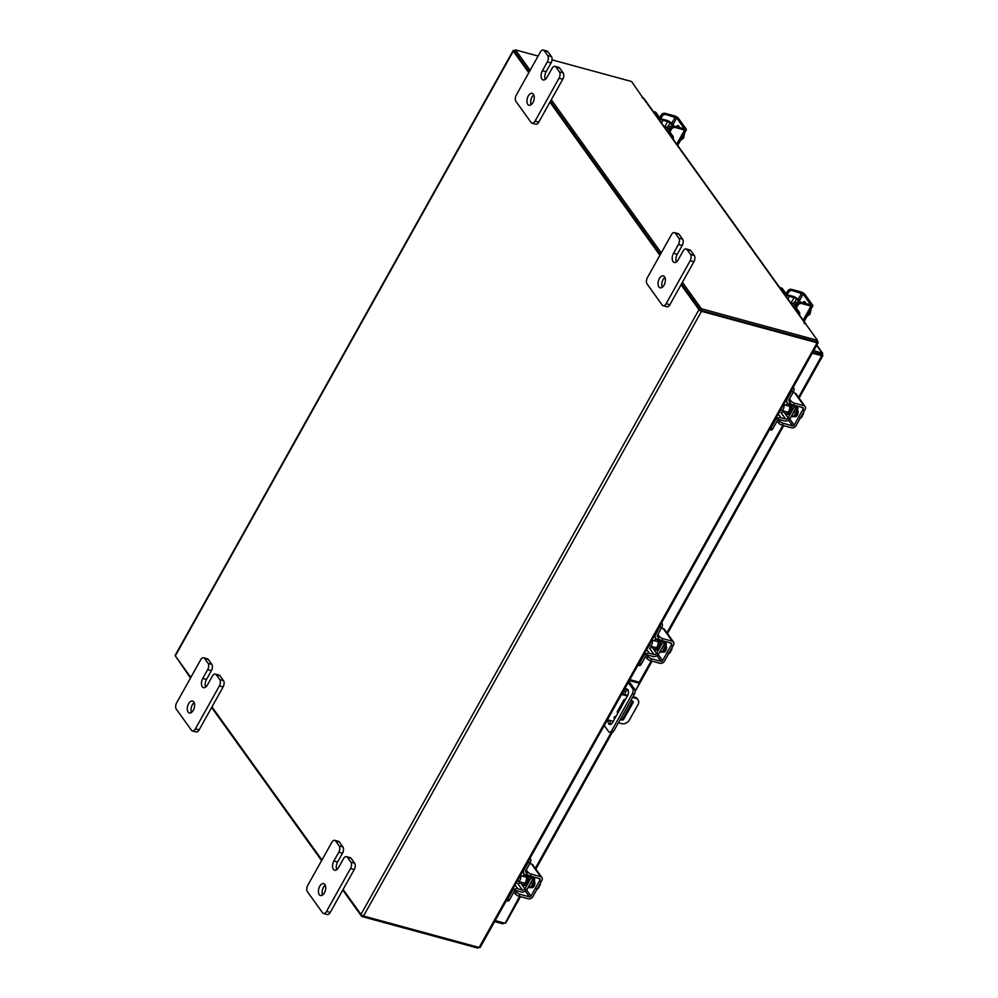 <?xml version="1.0" encoding="UTF-8"?>
<svg xmlns="http://www.w3.org/2000/svg" width="998" height="998" viewBox="0 0 998 998"><rect width="100%" height="100%" fill="white"/><g stroke="black" fill="none" stroke-linecap="round" stroke-linejoin="round"><path stroke-width="1.5" d="M322.591 894.994A6.175 3.418 105.2 0 1 323.452 887.334A6.175 3.418 105.2 0 1 325.261 885.176M319.722 886.324A6.175 3.418 105.2 0 1 323.689 883.629A6.175 3.418 105.2 0 1 324.4 892.836A6.175 3.418 105.2 0 1 320.445 895.53A6.175 3.418 105.2 0 1 319.722 886.324M351.146 858.355L347.416 857.332A4.691 2.595 -74.8 0 0 346.493 856.658L350.223 857.669A4.691 2.595 105.2 0 1 351.146 858.355L354.602 863.17A4.691 2.595 105.2 0 1 354.24 869.508L330.238 912.446A4.691 2.595 105.2 0 1 327.219 914.492L323.489 913.482A4.691 2.595 -74.8 0 0 326.508 911.436L330.238 912.446M347.416 857.332L350.872 862.16L354.602 863.17M323.489 913.482A4.691 2.595 -74.8 0 1 322.579 912.808L307.396 891.676A4.691 2.595 -74.8 0 1 307.771 885.351L331.773 842.412A4.691 2.595 -74.8 0 1 334.792 840.353L338.522 841.376A4.691 2.595 105.2 0 1 339.432 842.05L342.9 846.878A4.691 2.595 105.2 0 1 342.526 853.203L337.598 862.01A6.175 3.418 -74.8 0 0 336.738 869.682M354.24 869.508L350.51 868.485L326.508 911.436M339.432 842.05L335.702 841.04L339.17 845.855L342.9 846.878M335.702 841.04A4.691 2.595 -74.8 0 0 334.792 840.353M350.51 868.485A4.691 2.595 -74.8 0 0 350.872 862.16M346.493 856.658A4.691 2.595 -74.8 0 0 343.487 858.704L338.559 867.524A6.175 3.418 -74.8 0 1 334.592 870.219A6.175 3.418 -74.8 0 1 333.868 861L338.796 852.192A4.691 2.595 -74.8 0 0 339.17 845.855M662.235 287.274A6.175 3.418 105.2 0 1 663.096 279.602A6.175 3.418 105.2 0 1 664.918 277.444M659.366 278.592A6.175 3.418 105.2 0 1 663.333 275.897A6.175 3.418 105.2 0 1 664.057 285.116A6.175 3.418 105.2 0 1 660.09 287.811A6.175 3.418 105.2 0 1 659.366 278.592M690.791 250.623L687.061 249.6A4.691 2.595 -74.8 0 0 686.137 248.926L689.868 249.949A4.691 2.595 105.2 0 1 690.791 250.623L694.259 255.451A4.691 2.595 105.2 0 1 693.884 261.775L669.883 304.714A4.691 2.595 105.2 0 1 666.876 306.773L663.146 305.75A4.691 2.595 -74.8 0 0 666.153 303.704L669.883 304.714M687.061 249.6L690.529 254.428L694.259 255.451M663.146 305.75A4.691 2.595 -74.8 0 1 662.223 305.076L647.053 283.943A4.691 2.595 -74.8 0 1 647.415 277.619L671.417 234.68A4.691 2.595 -74.8 0 1 674.436 232.634L678.166 233.644A4.691 2.595 105.2 0 1 679.089 234.318L682.545 239.146A4.691 2.595 105.2 0 1 682.183 245.471L677.255 254.29A6.175 3.418 -74.8 0 0 676.395 261.95M693.884 261.775L690.154 260.752L666.153 303.704M679.089 234.318L675.359 233.307L678.815 238.135L682.545 239.146M675.359 233.307A4.691 2.595 -74.8 0 0 674.436 232.634M690.154 260.752A4.691 2.595 -74.8 0 0 690.529 254.428M686.137 248.926A4.691 2.595 -74.8 0 0 683.131 250.972L678.203 259.792A6.175 3.418 -74.8 0 1 674.236 262.486A6.175 3.418 -74.8 0 1 673.525 253.267L678.453 244.46A4.691 2.595 -74.8 0 0 678.815 238.135M616.078 716.302A1.547 1.173 144.3 0 0 616.078 716.29A1.547 1.173 144.3 0 0 614.668 718.822M618.411 722.739L621.667 723.625A6.175 4.691 144.3 0 0 629.451 719.92L637.947 704.725A6.175 4.691 144.3 0 0 637.996 699.773A6.175 4.691 144.3 0 0 635.813 698.313L632.557 697.427M627.418 696.018L621.579 694.433M621.991 693.697L627.792 695.282M632.969 696.691L635.065 697.265A6.175 4.691 -35.7 0 1 637.248 698.725L637.996 699.773M607.42 719.758L613.259 721.342M617.662 713.458L617.188 711.836L623.75 700.109A1.534 1.16 -35.7 0 1 625.646 699.174M630.798 700.584L632.507 701.045A1.534 1.16 -35.7 0 1 633.031 702.642L623.812 719.121A1.534 1.16 -35.7 0 1 621.879 720.045L620.182 719.583M613.982 717.787A1.547 1.173 144.3 0 0 615.492 717.35M621.879 720.045L620.581 718.859M621.13 719.009A1.534 1.16 144.3 0 0 623.064 718.086L623.812 719.121M633.031 702.642L632.283 701.594L623.064 718.086M629.339 680.536L639.493 683.306L638.558 681.996L629.85 679.626M604.239 725.459L608.605 731.546A3.855 2.133 -74.8 0 0 609.354 732.108A3.855 2.133 -74.8 0 0 611.836 730.424L632.308 693.797A3.855 2.133 -74.8 0 0 632.607 688.608L628.241 682.52M632.607 688.608L634.591 689.144L628.94 681.26M634.591 689.144A3.855 2.133 105.2 0 1 634.291 694.334L613.82 730.96A3.855 2.133 105.2 0 1 611.35 732.644L609.354 732.108M639.493 683.306L635.115 691.14M622.403 693.81L623.975 691.003A4.628 2.557 105.2 0 1 626.944 688.982A4.628 2.557 105.2 0 1 627.48 695.893L612.622 722.49A4.628 2.557 105.2 0 1 609.641 724.511A4.628 2.557 105.2 0 1 608.244 719.982M624.386 694.359L625.958 691.539A4.628 2.557 105.2 0 1 627.829 689.63M610.739 724.411A4.628 2.557 105.2 0 1 610.24 720.519M191.479 712.435A6.175 3.418 105.2 0 1 192.34 704.775A6.175 3.418 105.2 0 1 194.148 702.617M188.61 703.752A6.175 3.418 105.2 0 1 192.564 701.058A6.175 3.418 105.2 0 1 193.288 710.277A6.175 3.418 105.2 0 1 189.321 712.971A6.175 3.418 105.2 0 1 188.61 703.752M220.022 675.783L216.292 674.773A4.691 2.595 -74.8 0 0 215.381 674.099L219.111 675.11A4.691 2.595 105.2 0 1 220.022 675.783L223.49 680.611A4.691 2.595 105.2 0 1 223.115 686.936L199.113 729.887A4.691 2.595 105.2 0 1 196.107 731.933L192.377 730.923A4.691 2.595 -74.8 0 0 195.383 728.864L199.113 729.887M216.292 674.773L219.76 679.601L223.49 680.611M192.377 730.923A4.691 2.595 -74.8 0 1 191.454 730.237L176.284 709.116A4.691 2.595 -74.8 0 1 176.658 702.792L200.66 659.84A4.691 2.595 -74.8 0 1 203.667 657.794L207.397 658.805A4.691 2.595 105.2 0 1 208.32 659.491L211.788 664.319A4.691 2.595 105.2 0 1 211.414 670.644L206.486 679.451A6.175 3.418 -74.8 0 0 205.625 687.111M223.115 686.936L219.385 685.925L195.383 728.864M208.32 659.491L204.59 658.468L208.058 663.296L211.788 664.319M204.59 658.468A4.691 2.595 -74.8 0 0 203.667 657.794M219.385 685.925A4.691 2.595 -74.8 0 0 219.76 679.601M215.381 674.099A4.691 2.595 -74.8 0 0 212.362 676.145L207.434 684.952A6.175 3.418 -74.8 0 1 203.48 687.647A6.175 3.418 -74.8 0 1 202.756 678.44L207.684 669.621A4.691 2.595 -74.8 0 0 208.058 663.296M531.123 104.703A6.175 3.418 105.2 0 1 531.984 97.043A6.175 3.418 105.2 0 1 533.793 94.885M528.254 96.033A6.175 3.418 105.2 0 1 532.221 93.338A6.175 3.418 105.2 0 1 532.932 102.545A6.175 3.418 105.2 0 1 528.977 105.239A6.175 3.418 105.2 0 1 528.254 96.033M559.678 68.064L555.948 67.041A4.691 2.595 -74.8 0 0 555.025 66.367L558.755 67.377A4.691 2.595 105.2 0 1 559.678 68.064L563.134 72.879A4.691 2.595 105.2 0 1 562.772 79.204L538.77 122.155A4.691 2.595 105.2 0 1 535.751 124.201L532.021 123.191A4.691 2.595 -74.8 0 0 535.04 121.145L538.77 122.155M555.948 67.041L559.404 71.868L563.134 72.879M532.021 123.191A4.691 2.595 -74.8 0 1 531.111 122.517L515.929 101.384A4.691 2.595 -74.8 0 1 516.303 95.06L540.305 52.108A4.691 2.595 -74.8 0 1 543.324 50.062L547.054 51.085A4.691 2.595 105.2 0 1 547.964 51.759L551.432 56.587A4.691 2.595 105.2 0 1 551.058 62.911L546.131 71.719A6.175 3.418 -74.8 0 0 545.27 79.378M562.772 79.204L559.042 78.193L535.04 121.145M547.964 51.759L544.234 50.748L547.702 55.564L551.432 56.587M544.234 50.748A4.691 2.595 -74.8 0 0 543.324 50.062M559.042 78.193A4.691 2.595 -74.8 0 0 559.404 71.868M555.025 66.367A4.691 2.595 -74.8 0 0 552.019 68.413L547.091 77.22A6.175 3.418 -74.8 0 1 543.124 79.927A6.175 3.418 -74.8 0 1 542.401 70.708L547.328 61.888A4.691 2.595 -74.8 0 0 547.702 55.564M522.416 876.169A4.928 2.732 105.2 0 1 524.948 874.959A4.928 2.732 105.2 0 1 525.522 882.307A4.928 2.732 105.2 0 1 522.366 884.465A4.928 2.732 105.2 0 1 520.794 882.132M517.95 883.567L517.75 883.529A1.971 1.497 144.3 0 0 520.245 882.344L524.923 888.856A1.971 1.497 -35.7 0 1 522.428 890.054L517.75 883.529M530 858.28L530.425 858.879A2.969 1.634 105.2 0 1 530.188 862.871L528.304 862.359L524 870.056A4.566 3.468 144.3 0 0 523.962 873.724A4.566 3.468 144.3 0 0 525.584 874.797L529.888 875.97M530.437 876.132A1.971 1.497 -35.7 0 1 530.924 878.128L529.264 875.807M525.06 889.056L526.956 889.567L532.957 878.839L530.924 878.128L524.923 888.856M532.807 878.639A4.316 3.281 144.3 0 0 533.331 876.93M525.871 872.352A2.221 1.684 -35.7 0 1 525.884 870.568L530.188 862.871M528.304 862.359A2.969 1.634 -74.8 0 0 528.94 860.189M526.732 889.505A4.316 3.281 144.3 0 1 521.355 891.975L516.69 890.703A2.221 1.684 -35.7 0 0 513.883 892.037L509.591 899.734A2.969 1.634 105.2 0 1 507.683 901.032L506.323 900.658M515.068 885.014L517.775 888.781L522.428 890.054M517.775 888.781A4.566 3.468 144.3 0 0 511.999 891.526L507.708 899.223L509.591 899.734M506.423 900.483A2.969 1.634 -74.8 0 0 507.708 899.223M524.125 874.959L524.499 874.273M532.957 878.839L531.061 878.315M534.679 881.983A3.206 1.771 105.2 0 1 534.042 883.904A3.206 1.771 105.2 0 1 533.369 884.802M531.847 880.81A3.206 1.771 105.2 0 1 531.173 883.118A3.206 1.771 105.2 0 1 529.801 884.478M528.204 887.334A6.175 3.418 -74.8 0 0 528.329 887.372A6.175 3.418 -74.8 0 0 532.296 884.677A6.175 3.418 -74.8 0 0 533.281 877.354M528.329 887.372L529.314 887.646A6.175 3.418 -74.8 0 0 533.281 884.952A6.175 3.418 -74.8 0 0 534.067 877.13M520.245 875.757A3.081 1.709 105.2 0 1 520.108 880.049A3.081 1.709 105.2 0 1 518.124 881.396A3.081 1.709 105.2 0 1 517.426 880.797M536.625 888.781L537.822 888.806L539.182 887.11L538.296 886.86M539.145 885.351L540.03 885.588L540.791 881.334M539.182 887.072L538.621 886.286M531.285 887.234A3.468 1.921 -74.8 0 0 531.922 887.671A3.468 1.921 -74.8 0 0 534.142 886.149A3.468 1.921 -74.8 0 0 534.466 881.546M516.415 892.012A3.081 1.048 29.2 0 0 520.07 894.32L518.997 896.241A3.081 1.048 -150.8 0 1 515.342 893.946L516.415 892.012L514.419 889.243M518.997 896.241L528.316 898.786A3.58 2.72 144.3 0 0 532.845 896.628L541.902 880.423A3.58 2.72 144.3 0 0 541.926 877.554A3.58 2.72 144.3 0 0 540.667 876.706L531.335 874.161L530.262 876.094L539.581 878.627A1.235 0.936 -35.7 0 1 540.018 879.912L530.961 896.117A1.235 0.936 -35.7 0 1 529.402 896.865L520.07 894.32M530.262 876.094A3.081 1.048 -150.8 0 1 526.607 873.786L527.68 871.865L526.27 869.894M540.667 876.706L531.572 864.056L529.801 863.569M531.572 864.056A3.58 2.72 -35.7 0 1 532.845 864.904L541.926 877.554M532.221 886.436L532.969 887.471M527.68 871.865A3.081 1.048 29.2 0 0 531.335 874.161M515.342 893.946L513.933 891.975M654.039 640.679A4.928 2.732 105.2 0 1 656.572 639.456A4.928 2.732 105.2 0 1 657.146 646.816A4.928 2.732 105.2 0 1 653.977 648.962A4.928 2.732 105.2 0 1 652.418 646.629M649.561 648.076L649.361 648.039A1.971 1.497 144.3 0 0 651.856 646.841L656.534 653.366A1.971 1.497 -35.7 0 1 654.052 654.551L649.361 648.039M661.612 622.789L662.036 623.376A2.969 1.634 105.2 0 1 661.811 627.38L659.915 626.856L655.624 634.566A4.566 3.468 144.3 0 0 655.574 638.221A4.566 3.468 144.3 0 0 657.195 639.306L661.499 640.479M662.048 640.641A1.971 1.497 -35.7 0 1 662.535 642.625L660.876 640.304M656.684 653.565L658.568 654.077L664.568 643.336L662.535 642.625L656.534 653.366M664.419 643.149A4.316 3.281 144.3 0 0 664.942 641.427M657.482 636.861A2.221 1.684 -35.7 0 1 657.507 635.077L661.811 627.38M659.915 626.856A2.969 1.634 -74.8 0 0 660.551 624.698M658.343 654.014A4.316 3.281 144.3 0 1 652.966 656.484L648.313 655.212A2.221 1.684 -35.7 0 0 645.506 656.547L641.203 664.244A2.969 1.634 105.2 0 1 639.294 665.541L637.934 665.167M646.679 649.523L649.386 653.291L654.052 654.551M649.386 653.291A4.566 3.468 144.3 0 0 643.623 656.035L639.319 663.732L641.203 664.244M638.034 664.992A2.969 1.634 -74.8 0 0 639.319 663.732M655.736 639.456L656.11 638.782M664.568 643.336L662.684 642.824M666.302 646.492A3.206 1.771 105.2 0 1 665.654 648.401A3.206 1.771 105.2 0 1 664.98 649.311M663.458 645.307A3.206 1.771 105.2 0 1 662.784 647.627A3.206 1.771 105.2 0 1 661.412 648.974M659.815 651.844A6.175 3.418 -74.8 0 0 659.94 651.881A6.175 3.418 -74.8 0 0 663.907 649.187A6.175 3.418 -74.8 0 0 664.893 641.851M659.94 651.881L660.938 652.156A6.175 3.418 -74.8 0 0 664.893 649.461A6.175 3.418 -74.8 0 0 665.678 641.627M651.856 640.254A3.081 1.709 105.2 0 1 651.719 644.558A3.081 1.709 105.2 0 1 649.735 645.906A3.081 1.709 105.2 0 1 649.037 645.307M668.236 653.278L669.433 653.316L670.793 651.607L669.908 651.37M670.756 649.848L671.642 650.085L672.403 645.843M670.232 650.796L670.793 651.607M662.909 651.744A3.468 1.921 -74.8 0 0 663.533 652.168A3.468 1.921 -74.8 0 0 665.753 650.659A3.468 1.921 -74.8 0 0 666.078 646.055M648.039 656.522A3.081 1.048 29.2 0 0 651.682 658.83L650.609 660.751A3.081 1.048 -150.8 0 1 646.954 658.443L648.039 656.522L646.043 653.74M650.609 660.751L659.94 663.296A3.58 2.72 144.3 0 0 664.456 661.138L673.513 644.933A3.58 2.72 144.3 0 0 673.538 642.063A3.58 2.72 144.3 0 0 672.278 641.215L662.946 638.67L661.874 640.591L671.205 643.136A1.235 0.936 -35.7 0 1 671.629 644.421L662.572 660.626A1.235 0.936 -35.7 0 1 661.013 661.362L651.682 658.83M661.874 640.591A3.081 1.048 -150.8 0 1 658.218 638.296L659.304 636.362L657.882 634.391M672.278 641.215L663.196 628.565L661.412 628.079M663.196 628.565A3.58 2.72 -35.7 0 1 664.456 629.414L673.538 642.063M663.845 650.933L664.581 651.968M659.304 636.362A3.081 1.048 29.2 0 0 662.946 638.67M646.954 658.443L645.544 656.472M666.452 127.519A4.928 2.732 105.2 0 1 668.984 126.309A4.928 2.732 105.2 0 1 669.945 127.02A4.928 2.732 105.2 0 1 670.456 128.156M654.002 111.951A2.969 1.634 -74.8 0 0 653.416 111.527L655.312 112.038A2.969 1.634 105.2 0 1 655.886 112.462L654.002 111.951L657.557 116.903A4.566 1.559 29.2 0 0 662.959 120.321L661.512 122.929M664.593 127.02L667.625 121.594L662.959 120.321M667.625 121.594A1.971 0.674 -150.8 0 1 669.957 123.066L668.149 126.309M671.467 123.128A4.316 1.472 29.2 0 0 666.739 120.346L662.073 119.074A2.221 0.761 -150.8 0 1 659.441 117.415L655.886 112.462M669.221 130.638A2.221 0.761 -150.8 0 0 669.371 131.237L672.926 136.202A2.969 1.634 105.2 0 1 673.139 139.121M666.764 130.239L667.175 129.503A4.566 1.559 29.2 0 1 669.421 129.316L669.758 129.403M667.175 129.503A4.566 1.559 29.2 0 0 667.487 130.726L671.043 135.678L672.926 136.202M671.417 136.726A2.969 1.634 -74.8 0 0 671.043 135.678M674.137 126.222L672.016 123.278L669.957 123.066M670.132 122.754L672.702 126.334M684.89 131.973L683.605 138.036L682.033 137.612M683.605 138.036L679.95 140.83M679.314 127.619A3.468 1.921 -74.8 0 0 678.84 126.11A3.468 1.921 -74.8 0 0 678.166 125.611A3.468 1.921 -74.8 0 0 676.157 126.771M678.977 126.334A3.468 1.921 -74.8 0 0 678.041 127.282M670.469 128.131A3.081 2.345 -35.7 0 1 674.361 126.272L675.247 127.519A3.081 2.345 144.3 0 0 671.355 129.366L670.469 128.131L668.348 131.923M675.247 127.519L684.578 130.052A3.58 1.223 29.2 0 0 686.337 129.915A3.58 1.223 29.2 0 0 686.1 128.942L678.603 118.513A3.58 1.223 29.2 0 0 674.361 115.843L665.042 113.298L665.928 114.545L676.719 118.001L684.291 128.767L674.361 126.272M665.928 114.545A3.081 2.345 144.3 0 0 662.036 116.392L660.439 119.249M662.036 116.392L661.15 115.157L659.715 117.727M661.15 115.157A3.081 2.345 -35.7 0 1 665.042 113.298M671.355 129.366L669.895 131.973M792.886 303.567A4.928 2.732 105.2 0 1 795.418 302.344A4.928 2.732 105.2 0 1 796.379 303.055A4.928 2.732 105.2 0 1 796.891 304.19L794.782 307.97M780.436 287.998A2.969 1.634 -74.8 0 0 779.85 287.561L781.733 288.073A2.969 1.634 105.2 0 1 782.32 288.509L780.436 287.998L783.991 292.95A4.566 1.559 29.2 0 0 789.393 296.356L787.946 298.963M791.027 303.055L794.059 297.629L789.393 296.356M794.059 297.629A1.971 0.674 -150.8 0 1 796.392 299.101L794.583 302.344M797.901 299.163A4.316 1.472 29.2 0 0 793.173 296.394L788.507 295.121A2.221 0.761 -150.8 0 1 785.875 293.462L782.32 288.509M795.655 306.685A2.221 0.761 -150.8 0 0 795.805 307.284L799.361 312.237A2.969 1.634 105.2 0 1 799.573 315.156M793.198 306.274L793.61 305.538A4.566 1.559 29.2 0 1 795.855 305.363L796.192 305.45M793.61 305.538A4.566 1.559 29.2 0 0 793.921 306.773L797.477 311.725L799.361 312.237M797.851 312.761A2.969 1.634 -74.8 0 0 797.477 311.725M800.571 302.269L798.45 299.313L796.392 299.101M796.566 298.801L799.136 302.382M811.324 308.008L810.039 314.083L808.467 313.659M810.039 314.083L806.372 316.865M805.735 303.666A3.468 1.921 -74.8 0 0 805.274 302.157A3.468 1.921 -74.8 0 0 804.6 301.658A3.468 1.921 -74.8 0 0 802.592 302.806M805.411 302.382A3.468 1.921 -74.8 0 0 804.475 303.317M801.681 303.554A3.081 2.345 144.3 0 0 797.789 305.413L796.903 304.178A3.081 2.345 -35.7 0 1 800.795 302.319L801.681 303.554L811.012 306.099A3.58 1.223 29.2 0 0 812.771 305.949A3.58 1.223 29.2 0 0 812.522 304.989L805.037 294.56A3.58 1.223 29.2 0 0 800.795 291.878L791.476 289.345L792.362 290.58L803.153 294.048L810.725 304.814L800.795 302.319M792.362 290.58A3.081 2.345 144.3 0 0 788.47 292.439L786.873 295.296M788.47 292.439L787.584 291.204L786.137 293.774M787.584 291.204A3.081 2.345 -35.7 0 1 791.476 289.345M797.789 305.413L796.329 308.02M503.341 922.813L502.792 923.811L505.537 922.526L519.584 896.404M812.297 353.167L821.753 355.75L821.204 354.652L822.676 355.051L821.928 352.793L821.08 354.302L812.908 352.082M821.753 355.75L798.512 397.316M812.684 352.494L821.129 354.777M495.183 920.593L504.626 923.162M502.792 923.811L494.621 921.591M816.801 345.108L822.689 353.304L813.757 350.56M817.162 340.954L817.998 342.114A2.171 0.736 29.2 0 1 818.148 342.701L480.2 947.401A2.171 0.736 -150.8 0 1 479.127 947.489L817.088 342.788L701.507 311.314A2.171 0.736 29.2 0 1 698.949 309.692L681.035 284.754M343.075 889.468L360.989 914.405A2.171 0.736 -150.8 0 0 363.546 916.014L479.127 947.489M816.539 341.803L700.808 310.341M190.818 677.455L175.324 655.886A2.171 0.736 -150.8 0 1 175.174 655.299L513.134 50.599A2.171 0.736 29.2 0 1 514.195 50.511L515.018 50.736M513.134 50.599A2.171 0.736 29.2 0 0 513.284 51.185L528.778 72.754M549.923 102.195L659.89 255.313M321.93 860.014L211.963 706.896M514.743 51.497L529.289 71.819L514.644 51.409L515.492 49.9L530.138 70.309M550.447 101.26L660.414 254.378L550.447 101.26M682.407 282.309L701.394 308.756L817.487 340.368L816.638 341.89L700.546 310.266L681.559 283.831L700.434 310.104M817.088 342.788A2.171 0.736 29.2 0 0 818.148 342.701M817.487 340.368L805.773 324.063L804.201 323.315L805.161 323.502L643.386 98.241A2.171 1.647 -35.7 0 1 644.147 98.752L805.935 324.013A2.171 1.647 144.3 0 0 805.161 323.502M643.099 98.166L631.584 81.512L552.031 59.855M643.298 97.829L642.063 97.567L643.386 98.241M538.097 56.063L515.492 49.9M551.295 99.75L661.262 252.868M700.546 310.266L701.394 308.756M478.304 947.264L477.842 948.1L361.75 916.488L342.751 890.041M321.606 860.6L211.638 707.482M190.493 678.029L176.159 657.046M362.311 915.478L361.75 916.488M785.651 405.188A4.928 2.732 105.2 0 1 788.183 403.965A4.928 2.732 105.2 0 1 788.757 411.326A4.928 2.732 105.2 0 1 785.588 413.471A4.928 2.732 105.2 0 1 784.029 411.139M781.185 412.586L780.972 412.536A1.971 1.497 144.3 0 0 783.467 411.351L788.158 417.875A1.971 1.497 -35.7 0 1 785.663 419.06L780.972 412.536M793.235 387.299L793.66 387.885A2.969 1.634 105.2 0 1 793.422 391.877L791.539 391.366L787.235 399.063A4.566 3.468 144.3 0 0 787.197 402.73A4.566 3.468 144.3 0 0 788.807 403.816L793.111 404.988M793.66 405.151A1.971 1.497 -35.7 0 1 794.159 407.134L792.487 404.814M788.295 418.062L790.179 418.586L796.042 407.646L794.159 407.134L788.158 417.875M796.042 407.646A4.316 3.281 144.3 0 0 796.554 405.936M789.094 401.358A2.221 1.684 -35.7 0 1 789.119 399.574L793.422 391.877M791.539 391.366A2.969 1.634 -74.8 0 0 792.163 389.195M789.954 418.524A4.316 3.281 144.3 0 1 784.59 420.981L779.925 419.709A2.221 1.684 -35.7 0 0 777.118 421.056L772.814 428.753A2.969 1.634 105.2 0 1 770.918 430.038L769.545 429.676M778.29 414.02L780.997 417.788L785.663 419.06M780.997 417.788A4.566 3.468 144.3 0 0 775.234 420.532L770.93 428.229L772.814 428.753M769.645 429.489A2.969 1.634 -74.8 0 0 770.93 428.229M787.347 403.965L787.734 403.279M796.179 407.845L794.296 407.334M797.913 410.989A3.206 1.771 105.2 0 1 797.277 412.91A3.206 1.771 105.2 0 1 796.591 413.808M795.069 409.816A3.206 1.771 105.2 0 1 794.396 412.124A3.206 1.771 105.2 0 1 793.023 413.484M791.426 416.353A6.175 3.418 -74.8 0 0 791.551 416.391A6.175 3.418 -74.8 0 0 795.518 413.696A6.175 3.418 -74.8 0 0 796.504 406.361M791.551 416.391L792.549 416.653A6.175 3.418 -74.8 0 0 796.516 413.958A6.175 3.418 -74.8 0 0 797.302 406.136M783.467 404.764A3.081 1.709 105.2 0 1 783.33 409.068A3.081 1.709 105.2 0 1 781.359 410.415A3.081 1.709 105.2 0 1 780.648 409.804M799.847 417.788L801.057 417.813L802.404 416.116L801.531 415.879M802.38 414.357L803.253 414.594L804.014 410.34M802.417 416.091L801.843 415.305M794.52 416.241A3.468 1.921 -74.8 0 0 795.144 416.677A3.468 1.921 -74.8 0 0 797.377 415.156A3.468 1.921 -74.8 0 0 797.701 410.552M779.65 421.031A3.081 1.048 29.2 0 0 783.293 423.327L782.22 425.26A3.081 1.048 -150.8 0 1 778.577 422.952L779.65 421.031L777.654 418.249M782.22 425.26L791.551 427.793A3.58 2.72 144.3 0 0 796.067 425.647L805.124 409.442A3.58 2.72 144.3 0 0 805.161 406.56A3.58 2.72 144.3 0 0 803.889 405.712L794.558 403.18L793.485 405.101L802.816 407.646A1.235 0.936 -35.7 0 1 803.24 408.918L794.183 425.136A1.235 0.936 -35.7 0 1 792.624 425.872L783.293 423.327M793.485 405.101A3.081 1.048 -150.8 0 1 789.842 402.793L790.915 400.872L789.493 398.901M803.889 405.712L794.807 393.062L793.023 392.588M794.807 393.062A3.58 2.72 -35.7 0 1 796.067 393.911L805.161 406.56M795.456 415.442L796.204 416.478M790.915 400.872A3.081 1.048 29.2 0 0 794.558 403.18M778.577 422.952L777.155 420.981M337.598 862.01L333.868 861M342.526 853.203L338.796 852.192M677.255 254.29L673.525 253.267M682.183 245.471L678.453 244.46M635.813 698.313L635.065 697.265M611.836 730.424L613.82 730.96M634.291 694.334L632.308 693.797M623.975 691.003L625.958 691.539M206.486 679.451L202.756 678.44M211.414 670.644L207.684 669.621M546.131 71.719L542.401 70.708M551.058 62.911L547.328 61.888M522.366 884.465L523.888 884.877A4.928 2.732 -74.8 0 0 527.056 882.731A4.928 2.732 -74.8 0 0 526.482 875.371L524.948 874.959M527.705 875.383A5.414 2.994 105.2 0 1 527.643 883.093A5.414 2.994 105.2 0 1 523.077 884.652M529.776 858.692L530.425 858.879M529.402 896.865L525.26 891.089M540.018 879.912L538.97 878.465M526.482 889.892L530.961 896.117M532.757 887.584L531.348 887.197M653.977 648.962L655.511 649.386A4.928 2.732 -74.8 0 0 658.668 647.228A4.928 2.732 -74.8 0 0 658.094 639.88L656.572 639.456M659.316 639.88A5.414 2.994 105.2 0 1 659.254 647.602A5.414 2.994 105.2 0 1 654.7 649.162M661.387 623.201L662.036 623.376M661.013 661.362L656.871 655.599M671.629 644.421L670.581 642.962M658.094 654.389L662.572 660.626M664.369 652.081L662.959 651.706M671.255 127.17A4.928 2.732 -74.8 0 0 670.506 126.721L668.984 126.309M669.708 126.497A5.414 2.994 105.2 0 1 671.779 126.771M671.829 123.216L675.259 117.078M676.719 144.111L684.578 130.052M676.719 118.001L673.001 124.65M797.689 303.205A4.928 2.732 -74.8 0 0 796.94 302.768L795.418 302.344M796.13 302.544A5.414 2.994 105.2 0 1 798.213 302.806M798.263 299.263L801.693 293.125M803.153 320.146L811.012 306.099M803.153 294.048L799.435 300.685M535.29 868.31L611.138 732.594M639.044 682.669L651.195 660.913M666.901 632.819L782.806 425.422M816.638 345.42L821.928 352.793M363.546 916.014L701.507 311.314M513.284 51.185L175.324 655.886M360.989 914.405L698.949 309.692M785.588 413.471L787.123 413.883A4.928 2.732 -74.8 0 0 790.279 411.737A4.928 2.732 -74.8 0 0 789.705 404.377L788.183 403.965M790.927 404.39A5.414 2.994 105.2 0 1 790.865 412.099A5.414 2.994 105.2 0 1 786.312 413.671M792.998 387.711L793.66 387.885M792.624 425.872L788.482 420.108M803.24 408.918L802.192 407.471M789.705 418.898L794.183 425.136M795.98 416.59L794.57 416.203M522.515 871.691L523.962 873.724M520.32 875.608L526.52 877.292M518.124 881.396L524.898 883.242M654.127 636.2L655.574 638.221M651.944 640.105L658.131 641.789M649.735 645.906L656.509 647.752M664.419 126.971L670.232 128.555M677.667 145.421L686.337 129.915M790.84 303.005L796.666 304.59M804.101 321.468L812.771 305.949M505.687 923.1L520.469 896.653M535.864 869.108L612.148 732.594M635.102 691.527L652.081 661.15M667.475 633.618L783.692 425.659M799.086 398.115L822.826 355.65M785.738 400.697L787.197 402.73M783.555 404.614L789.742 406.298M781.359 410.415L788.121 412.249"/></g></svg>
